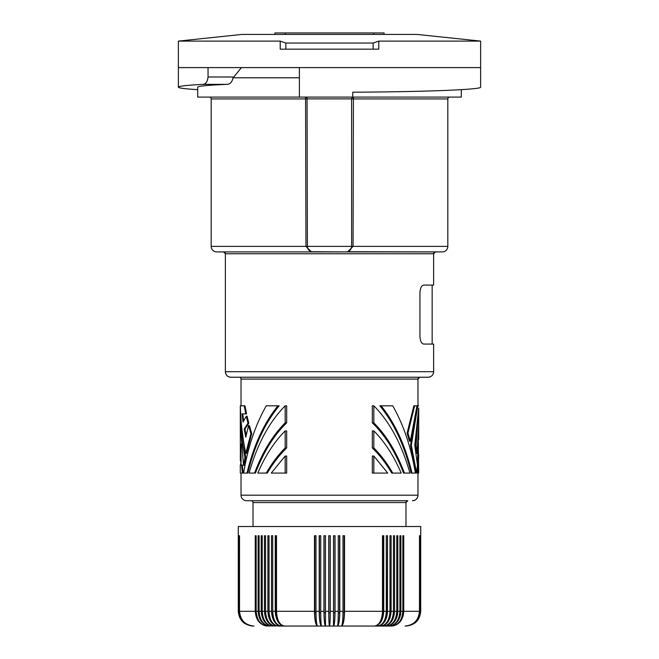 <?xml version="1.0" encoding="UTF-8"?>
<svg xmlns="http://www.w3.org/2000/svg" width="659" height="659" viewBox="0 0 659 659"><rect width="100%" height="100%" fill="white"/><g stroke="black" fill="none" stroke-linecap="round" stroke-linejoin="round"><path stroke-width="0.99" d="M197.716 89.657C184.957 88.883 178.507 88.051 178.367 87.161C178.589 86.148 186.827 85.217 203.079 84.36C205.83 84.105 207.486 81.65 208.046 76.996L208.046 67.597L241.4 67.597L233.187 77.787L299.384 77.787M461.284 89.657L461.284 97.087L352.746 97.087L352.746 92.202L352.746 97.087L197.716 97.087L197.716 87.161C198.062 86.115 207.824 85.184 226.993 84.36L203.079 84.36M312.91 251.903L346.09 251.903L311.485 251.722C308.914 250.857 307.547 249.077 307.382 246.375L307.061 97.87L305.578 97.087L305.941 246.375L311.196 251.631M178.367 87.161L178.367 67.597L208.046 67.597M299.384 97.087L299.384 67.597L480.633 67.597L480.633 41.105L378.777 41.105L373.159 43.041L285.841 43.041L285.841 49.17L280.223 49.17L280.223 41.105L178.367 41.105L241.952 34.425L417.048 34.425L480.633 41.105M233.187 77.787L233.187 76.996C232.372 81.765 230.312 84.22 226.993 84.36M347.804 251.631L353.059 246.375L351.618 246.375C351.453 249.077 350.086 250.857 347.515 251.722L442.296 251.903L344.945 251.903M417.971 405.812L417.971 379.082L419.808 377.236A1.845 1.845 90 0 0 417.971 379.082L241.029 379.082A1.845 1.845 -90 0 0 239.192 377.236L230.897 377.236A5.527 5.527 90 0 1 225.37 371.709L433.63 371.709L433.63 344.064L423.77 344.064C421.636 343.792 420.368 341.337 419.948 336.691L419.948 292.456C420.368 287.802 421.636 285.347 423.77 285.083L433.63 285.083L433.63 253.748A1.845 1.845 -90 0 1 435.475 251.903L433.63 253.748L225.37 253.748A1.845 1.845 90 0 0 223.525 251.903L216.704 251.903A5.527 5.527 -90 0 1 211.177 246.375L211.177 98.932A1.845 1.845 -90 0 0 209.331 97.087M314.055 251.903L216.704 251.903M449.669 97.087A1.845 1.845 90 0 0 447.823 98.932L447.823 246.375L353.059 246.375L353.422 97.087L351.939 97.87L351.618 98.891L351.618 246.375L211.177 246.375M428.103 377.236C431.464 376.907 433.309 375.062 433.63 371.709A5.527 5.527 -90 0 1 428.103 377.236L230.897 377.236C227.536 376.907 225.691 375.062 225.37 371.709L225.37 253.748L223.525 251.903M442.296 251.903A5.527 5.527 90 0 0 447.823 246.375M352.746 92.202C424.437 91.865 481.787 89.608 480.633 87.161L480.633 67.597L178.367 67.597L178.367 41.105M373.834 447.963L373.834 430.92C384.625 441.711 393.752 455.764 401.199 473.071L391.701 473.071C385.902 463.178 379.444 454.809 372.327 447.963L373.834 447.963C380.778 454.875 387.088 463.244 392.739 473.071M418.704 424.198L417.106 453.343L416.076 445.27L418.704 408.053L418.704 439.446L418.267 439.446L418.696 473.071L417.328 473.071L417.971 444.018M412.007 473.071L415.392 473.071C411.142 447.321 403.588 424.898 392.739 405.812L379.839 405.812C394.008 423.045 404.461 445.468 411.208 473.071L412.007 473.071C405.367 445.624 395.071 423.202 381.124 405.812M240.897 460.971L240.659 465.007M241.523 465.007L242.438 473.071L240.296 473.071L240.296 465.007L242.273 465.007L243.187 473.071L242.438 473.071M285.166 430.92L285.166 447.963C278.222 454.875 271.912 463.244 266.261 473.071L257.801 473.071C265.248 455.764 274.375 441.711 285.166 430.92L286.673 430.92L286.673 447.963C279.556 454.809 273.098 463.178 267.299 473.071L266.261 473.071M244.217 405.812L245.782 413.885L246.573 413.885L244.983 405.812L240.304 405.812L240.296 408.053C240.313 424.931 241.869 441.373 244.967 457.379L245.741 457.379L244.3 465.452L243.533 465.452L240.296 424.198L240.37 460.971L241.103 460.971L241.029 444.018M245.782 413.885L242.001 413.885L243.064 422.048L246.293 416.216L247.965 423.21L244.201 429.042L245.782 437.205L248.575 425.541L249.39 425.541L251.746 433.614L246.573 453.343L245.782 453.343C242.537 437.996 240.733 422.147 240.362 405.812M432.156 285.083L432.156 344.064M246.993 473.071L243.608 473.071C247.858 447.321 255.412 424.898 266.261 405.812L277.876 405.812C263.929 423.202 253.633 445.624 246.993 473.071L247.792 473.071C254.539 445.468 264.992 423.045 279.161 405.812L277.876 405.812M248.575 425.541L250.906 433.614L245.782 453.343M418.704 408.053L414.783 445.27L417.476 465.007L416.562 473.071L415.813 473.071L410.549 445.27L417.056 405.812L417.798 405.812L411.348 445.27L410.549 445.27M285.166 473.071L271.261 473.071L285.166 456.036L285.166 473.071L286.673 473.071L286.673 456.036L285.166 456.036M387.739 473.071L372.327 473.071L372.327 456.036L373.834 456.036L387.739 473.071M405.985 526.525L405.985 502.562A1.845 1.845 -90 0 1 407.83 500.725L246.565 500.725A5.527 5.527 -90 0 1 241.029 495.189L241.029 473.071M417.971 473.071L417.971 495.189C417.641 498.55 415.796 500.395 412.435 500.725A5.527 5.527 90 0 0 417.971 495.189L241.029 495.189M285.166 422.856C272.669 435.385 262.471 452.123 254.572 473.071L249.069 473.071C257.183 444.355 269.218 421.933 285.166 405.812L285.166 422.856L286.673 422.856C273.913 435.212 263.509 451.95 255.453 473.071L254.572 473.071M244.201 429.042L244.967 429.042L246.186 435.36M247.965 423.21L248.773 423.21L244.967 429.042M373.834 405.812C389.782 421.933 401.817 444.355 409.931 473.071L403.547 473.071C395.491 451.95 385.087 435.212 372.327 422.856L372.327 405.812L373.834 405.812L373.834 422.856L372.327 422.856M407.83 500.725L405.985 502.562L253.015 502.562L253.015 526.525L253.015 502.562A1.845 1.845 90 0 0 251.17 500.725L246.565 500.725M407.954 433.169L414.626 405.812L413.852 405.812L407.114 433.169L407.954 433.169L410.302 441.242L409.486 441.242L407.114 433.169M391.38 626.05L277.892 626.05L391.38 626.05C398.893 625.177 403.02 620.267 403.753 611.305L403.753 535.742L402.847 535.742L402.847 611.305C402.163 620.267 398.341 625.177 391.38 626.05A13.271 11.129 -90 0 0 401.702 617.722M416.076 445.27L415.318 445.27L417.188 428.358M417.106 453.343L416.356 453.343L415.318 445.27M246.293 416.216L247.084 416.216L248.773 423.21M242.751 413.885L243.649 420.804M241.029 379.082L241.029 405.812M241.812 428.358L245.741 457.379M241.029 460.971L241.029 465.007M285.166 405.812L286.673 405.812L286.673 422.856M373.834 430.92L372.327 430.92L372.327 447.963M416.562 473.071L411.348 445.27M285.166 447.963L286.673 447.963M414.626 405.812L416.999 405.812L410.302 441.242M240.37 460.971L240.296 454.694M244.967 457.379L243.533 465.452M418.638 405.812L417.798 405.812M373.834 456.036L373.834 473.071M250.906 433.614L251.746 433.614M418.07 473.071L418.704 454.694M404.428 473.071C396.529 452.123 386.331 435.385 373.834 422.856M240.296 408.053L240.296 424.198M253.015 626.05C244.069 625.177 239.151 620.267 238.278 611.305L238.36 611.305C239.233 620.267 244.159 625.177 253.122 626.05C244.209 625.177 239.316 620.267 238.443 611.305L238.69 611.305C239.571 620.267 244.481 625.177 253.435 626.05C244.58 625.177 239.719 620.267 238.855 611.305L239.275 611.305C240.148 620.267 245.041 625.177 253.954 626.05C245.189 625.177 240.378 620.267 239.522 611.305L255.247 611.305C255.98 620.267 260.107 625.177 267.62 626.05C260.659 625.177 256.837 620.267 256.153 611.305L258.122 611.305C258.83 620.267 262.809 625.177 270.058 626.05C263.402 625.177 259.745 620.267 259.094 611.305L261.186 611.305C261.87 620.267 265.692 625.177 272.661 626.05L272.661 626.05C266.327 625.177 262.842 620.267 262.224 611.305L264.448 611.305C265.099 620.267 268.757 625.177 275.421 626.05C269.424 625.177 266.129 620.267 265.544 611.305L267.883 611.305C268.501 620.267 271.986 625.177 278.32 626.05C272.678 625.177 269.589 620.267 269.029 611.305L271.492 611.305C272.076 620.267 275.371 625.177 281.368 626.05L281.368 626.05C276.096 625.177 273.205 620.267 272.694 611.305L275.256 611.305L275.256 535.742L276.508 535.742L276.508 611.305C276.986 620.267 279.663 625.177 284.54 626.05L333.503 626.05C334.442 625.177 334.953 620.267 335.044 611.305L338.265 611.305C338.224 620.267 337.96 625.177 337.499 626.05C338.899 625.177 339.665 620.267 339.805 611.305L343.009 611.305L343.009 535.742L344.533 535.742L344.533 611.305C344.352 620.267 343.331 625.177 341.461 626.05L374.46 626.05L341.461 626.05A13.271 2.76 -90 0 0 344.22 612.779L343.001 612.779M276.508 611.305L314.467 611.305C314.648 620.267 315.669 625.177 317.539 626.05C316.6 625.177 316.081 620.267 315.99 611.305L319.195 611.305C319.335 620.267 320.101 625.177 321.501 626.05L317.539 626.05A13.271 2.76 -90 0 1 314.78 612.779L314.78 535.742M319.426 535.742L319.426 612.779A13.271 2.076 -90 0 0 321.501 626.05L321.501 626.05C321.04 625.177 320.776 620.267 320.735 611.305L323.956 611.305C324.047 620.267 324.558 625.177 325.497 626.05L325.497 611.305L328.726 611.305C328.775 620.267 329.03 625.177 329.5 626.05C329.97 625.177 330.225 620.267 330.274 611.305L333.503 611.305L333.503 626.05L325.497 626.05A13.271 1.384 -90 0 1 324.113 612.779L324.113 535.742M405.985 626.05L405.985 626.05C414.931 625.177 419.849 620.267 420.722 611.305L420.73 526.525L238.27 526.525L238.294 612.03L239.687 617.607L242.594 621.734M419.725 535.742L419.725 611.305C418.852 620.267 413.959 625.177 405.046 626.05L405.878 626.05C414.791 625.177 419.684 620.267 420.557 611.305L420.557 535.742M419.725 611.305L420.145 611.305L420.145 535.742M420.145 611.305C419.281 620.267 414.42 625.177 405.565 626.05C414.519 625.177 419.429 620.267 420.31 611.305L420.31 535.742M400.656 614.188L399.972 616.948M398.868 619.501L397.385 621.734M344.533 611.305L382.492 611.305L382.492 535.742L383.744 535.742L383.744 611.305L386.306 611.305C385.795 620.267 382.904 625.177 377.632 626.05C383.629 625.177 386.924 620.267 387.508 611.305L389.971 611.305C389.411 620.267 386.322 625.177 380.68 626.05C387.014 625.177 390.499 620.267 391.116 611.305C390.499 620.267 387.014 625.177 380.68 626.05A13.271 9.383 -90 0 0 390.062 612.779L389.922 612.779M238.36 611.305L238.36 535.742M270.058 626.05L270.058 626.05A13.271 10.733 -90 0 1 259.58 615.679L259.094 611.305L259.094 535.742L258.122 535.742L258.122 611.305M270.256 620.663L268.493 616.28L267.883 611.305L267.883 535.742L269.029 535.742L269.078 612.779M278.32 626.05L278.32 626.05A13.271 9.383 -90 0 1 268.938 612.779M319.195 611.305L319.195 535.742L320.735 535.742L320.735 611.305M333.503 626.05A13.271 1.384 -90 0 0 334.887 612.779L334.887 535.742M333.503 611.305L333.503 535.742L335.044 535.742L335.044 611.305M386.306 611.305L386.306 535.742L387.508 535.742L387.459 612.746L386.759 616.948L384.947 621.215L382.286 624.312L379.329 625.836M389.971 611.305L389.971 535.742L391.116 535.742L391.116 611.305L393.456 611.305L393.456 535.742L394.552 535.742L394.552 611.305L396.776 611.305C396.158 620.267 392.673 625.177 386.339 626.05A13.271 10.313 -90 0 0 396.619 613.883M396.776 611.305L396.776 535.742L397.814 535.742L397.814 611.305C397.13 620.267 393.308 625.177 386.339 626.05L386.339 626.05M403.753 611.305L419.478 611.305L419.478 535.742M405.878 626.05C414.841 625.177 419.767 620.267 420.64 611.305L420.64 535.742M397.814 611.305L399.906 611.305L399.906 535.742L400.878 535.742L400.878 611.305C400.17 620.267 396.191 625.177 388.942 626.05A13.271 10.733 -90 0 0 399.42 615.679M399.906 611.305C399.255 620.267 395.598 625.177 388.942 626.05L388.942 626.05M394.552 611.305C393.901 620.267 390.243 625.177 383.579 626.05A13.271 9.86 -90 0 0 393.448 612.779L393.448 612.137M389.971 535.742L390.062 612.779M393.456 611.305C392.871 620.267 389.576 625.177 383.579 626.05L383.579 626.05M377.632 626.05L377.632 626.05A13.271 8.88 -90 0 0 386.512 612.779L386.306 535.742M382.492 611.305C382.014 620.267 379.337 625.177 374.46 626.05A13.271 8.353 -90 0 0 382.805 612.779L382.459 612.779M382.805 535.742L382.805 612.779M383.744 611.305C383.192 620.267 380.095 625.177 374.46 626.05L374.46 626.05M343.009 611.305C342.919 620.267 342.4 625.177 341.461 626.05M344.22 535.742L344.22 612.779M337.499 626.05A13.271 2.076 -90 0 0 339.574 612.779L339.574 535.742M338.265 611.305L338.265 535.742L339.805 535.742L339.805 611.305M330.274 611.305L330.274 535.742L328.726 535.742L328.726 611.305M330.192 535.742L330.192 612.779A13.271 0.692 -90 0 1 329.5 626.05A13.271 0.692 -90 0 1 328.808 612.779L330.192 612.779M328.808 535.742L328.808 612.779M323.956 611.305L323.956 535.742L325.497 535.742L325.497 611.305M314.467 611.305L314.467 535.742L315.99 535.742L315.99 611.305M275.536 614.896L275.256 611.305C275.808 620.267 278.905 625.177 284.54 626.05A13.271 8.353 -90 0 1 276.195 612.779L276.195 535.742M277.151 624.641L275.1 622.706L273.156 619.501L271.5 612.03L271.492 535.742L272.694 535.742L272.735 612.779M281.368 626.05A13.271 8.88 -90 0 1 272.488 612.779M272.694 611.305L272.694 535.742M265.544 611.305L265.544 535.742L264.448 535.742L264.448 611.305L266.005 618.883M265.552 612.137L265.593 612.779M261.186 611.305L261.186 535.742L262.224 535.742L262.224 611.305M272.661 626.05A13.271 10.313 -90 0 1 262.381 613.883M275.421 626.05L275.421 626.05A13.271 9.86 -90 0 1 265.552 612.779M269.029 611.305L269.029 535.742M255.247 611.305L255.247 535.742L256.153 535.742L256.162 612.03L257.298 617.722A13.271 11.129 -90 0 0 267.62 626.05L262.892 624.93M239.275 535.742L239.275 611.305M239.522 611.305L239.522 535.742M238.69 535.742L238.69 611.305M238.855 611.305L238.855 535.742M248.048 625.029L248.468 625.185M252.718 626.034L253.435 626.05M251.186 625.926L253.122 626.05M238.443 611.305L238.443 535.742M263.122 619.501L264.556 621.734M267.29 621.215L270.734 624.641M245.774 623.546L249.695 625.416L253.237 626.034M270.94 621.734L271.697 622.706M275.651 615.588L277.661 621.215L280.577 624.641M383.036 616.948L381.026 621.734L377.615 625.169M397.591 614.188L396.94 616.948M395.878 619.501L394.444 621.734M394.543 612.03L392.698 619.501L390.54 622.706L388.266 624.641M403.522 614.188L402.814 616.948M401.669 619.501L400.128 621.734M398.25 623.571L396.108 624.93M413.226 623.546L411.315 624.641M419.478 611.305C418.622 620.267 413.811 625.177 405.046 626.05M373.159 43.041L373.159 49.17L378.777 49.17L378.777 41.105M373.159 49.17L285.841 49.17M274.943 32.95L274.943 34.425L274.943 32.95L384.057 32.95L384.057 34.425L384.057 32.95M285.841 43.041L280.223 41.105M307.382 98.932L211.177 98.932M447.823 98.932L351.618 98.932M233.187 76.996L208.046 76.996M307.382 98.891L351.618 98.891M320.735 612.779L319.426 612.779M333.503 612.779L334.887 612.779M400.878 611.305L402.847 611.305M338.265 612.779L339.574 612.779M325.497 612.779L324.113 612.779M315.999 612.779L314.78 612.779M285.265 34.425L285.265 32.95M373.735 34.425L373.735 32.95"/></g></svg>
